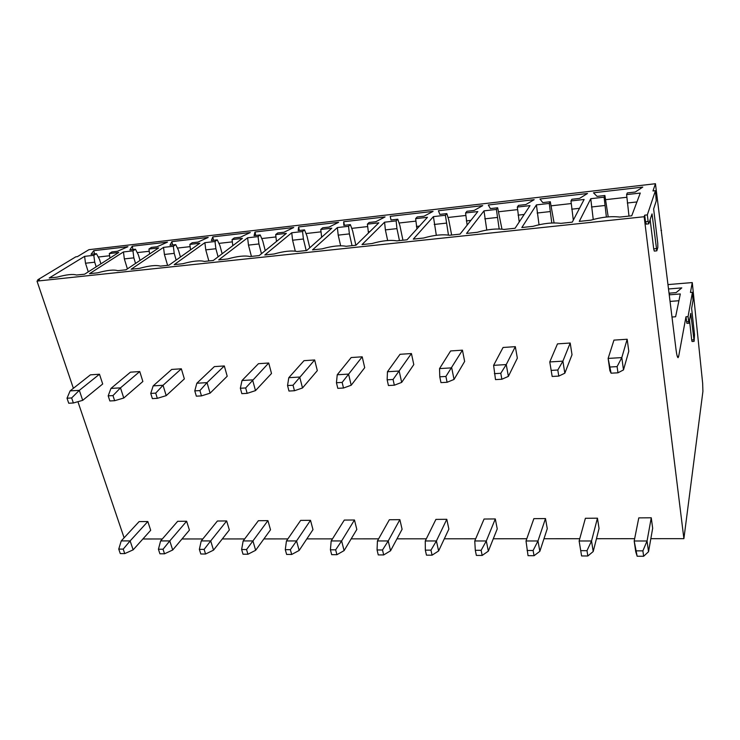 <?xml version="1.0" encoding="UTF-8"?>
<svg xmlns="http://www.w3.org/2000/svg" width="740" height="740" viewBox="0 0 740 740"><rect width="100%" height="100%" fill="white"/><g stroke="black" fill="none" stroke-linecap="round" stroke-linejoin="round"><path stroke-width="1.11" d="M688.052 316.618L692.427 292.3L693.047 300.366L691.632 308.423L694.527 334.656L694.129 341.149L690.762 313.353L688.977 323.223L688.052 316.618L685.971 316.766L678.663 356.375L677.313 356.449M648.129 221.464L647.324 214.887L655.446 190.67L656.241 200.91L653.642 208.948L657.758 243.284L657.823 247.438L656.796 250.842L652.033 213.897L648.758 223.85L648.129 221.464L645.502 221.732L644.697 215.164L644.161 216.728L37 281.108L73.38 388.306M692.427 292.3L690.448 292.457L692.27 282.569L668.137 284.576M669.376 294.825L680.31 293.956L675.62 316.757L672.068 317.016M669.358 294.677L669.719 293.123L676.12 292.605L681.79 287.888L668.664 288.961M670.181 301.411L678.913 300.727M678.663 356.375L678.09 357.679C677.387 357.54 676.693 354.765 675.999 349.363L655.446 183.724L88.93 249.676L77.404 256.65L75.785 256.836L37.731 279.822L37.971 280.525M37.731 279.822L39.423 279.646L37 281.108M77.922 401.69L124.107 537.813M655.446 183.724L652.976 190.957L655.446 190.67M647.324 214.887L644.697 215.164M539.034 224.747L536.408 204.888L521.83 227.531L533.004 226.338C543.373 223.332 552.632 222.342 560.791 223.369L572.27 222.148L584.128 199.458L570.966 200.956L571.9 199.273L579.568 198.394L587.505 193.492L539.96 198.995L542.781 202.603L550.301 201.743L549.274 203.426L551.79 223.008M536.408 204.888L549.274 203.426M486.763 230.029L483.997 210.863L466.542 233.433L477.3 232.286C487.586 229.326 496.503 228.373 504.042 229.437L515.086 228.253L530.016 205.618L517.325 207.061L518.481 205.387L525.881 204.536L534.188 199.671L488.308 204.98L490.389 208.606L497.65 207.774L496.401 209.448L499.176 228.975M483.997 210.863L496.401 209.448M436.322 235.292L433.409 216.626L413.309 239.122L423.668 238.012C433.871 235.089 442.455 234.173 449.421 235.265L460.049 234.127L477.827 211.566L465.58 212.963L466.949 211.288L474.09 210.465L482.739 205.628L438.432 210.752L439.828 214.387L446.84 213.592L445.388 215.257L448.468 235.098M433.409 216.626L445.388 215.257M387.649 240.528L385.383 229.9L384.569 222.194L362.008 244.598L371.998 243.534C382.118 240.657 390.387 239.769 396.816 240.879L407.055 239.788L427.461 217.301L415.63 218.651L417.194 216.977L424.085 216.191L433.057 211.381L390.248 216.33L391.007 219.974L390.248 216.33M402.939 240.232L399.887 225.543L397.769 219.207L391.007 219.974M397.769 219.207L396.141 220.871L396.945 228.614L399.452 240.602M384.569 222.194L396.141 220.871M340.65 245.773L338.199 235.135L337.375 227.569L312.539 249.88L322.168 248.853C332.204 246.013 340.187 245.162 346.107 246.3L355.977 245.245L378.815 222.842L367.392 224.146L369.131 222.481L375.791 221.722L385.059 216.94L343.675 221.732L343.822 225.376L350.362 224.627L348.549 226.292L349.382 233.896L352.036 245.661M337.375 227.569L348.549 226.292M295.279 251.147L292.587 240.213L291.745 232.767L264.8 254.976L274.096 253.987C284.049 251.184 291.754 250.37 297.193 251.517L306.721 250.499L331.816 228.197L320.772 229.456L322.677 227.8L329.115 227.06L338.643 222.305L298.618 226.949L298.202 230.603L304.529 229.881L302.558 231.537L303.4 239.011L306.193 250.555M291.745 232.767L302.558 231.537M251.424 256.41L248.474 245.116L247.613 237.799L218.707 259.897L227.689 258.945C237.559 256.179 244.996 255.383 249.99 256.558L259.185 255.578L286.371 233.378L275.687 234.599L277.75 232.943L283.984 232.231L293.752 227.504L255.004 231.99L254.07 235.653L260.193 234.95L258.066 236.606L258.926 243.95L261.451 253.728M247.613 237.799L258.066 236.606M208.837 260.952L205.766 249.861L204.888 242.664L174.178 264.652L182.854 263.727C192.641 261.007 199.828 260.239 204.397 261.423L213.287 260.48L242.406 238.391L232.073 239.566L234.275 237.919L240.306 237.225L250.305 232.536L212.787 236.883L211.353 240.537L217.283 239.862L215.016 241.508L215.886 248.732L218.097 256.826M204.888 242.664L215.016 241.508M167.592 265.355L164.41 254.458L163.522 247.373L131.128 269.249L139.527 268.352C149.221 265.669 156.168 264.929 160.349 266.132L168.933 265.216L199.856 243.238L189.847 244.376L192.187 242.739L198.033 242.063L208.227 237.411L171.874 241.619L169.987 245.273L175.722 244.616L173.336 246.254L174.215 253.367L176.157 260.082M163.522 247.373L173.336 246.254M127.4 268.897L124.348 258.907L123.451 251.942L89.494 273.698L97.615 272.829C107.235 270.183 113.951 269.462 117.762 270.683L126.059 269.795L158.647 247.928L148.953 249.038L151.422 247.4L157.074 246.753L167.462 242.128L132.229 246.207L129.907 249.861L135.466 249.232L132.95 250.86L133.847 257.853L135.54 263.44M123.451 251.942L132.95 250.86M88.273 271.876L85.507 263.227L84.6 256.364L49.201 278L57.063 277.158C66.406 274.596 72.862 273.874 76.424 275.012L84.591 274.216L118.724 252.479L109.326 253.552L111.907 251.924L117.392 251.295L127.946 246.707L93.776 250.666L91.048 254.31L96.441 253.691L93.814 255.319L94.72 262.2L96.182 266.835M84.6 256.364L93.814 255.319M593.24 219.465L590.76 198.699L579.281 221.399L590.899 220.159C601.343 217.107 610.972 216.071 619.796 217.07L631.729 215.803L640.266 193.057L626.604 194.611L627.298 192.937L635.253 192.021L642.783 187.09L593.48 192.798L597.087 196.387L604.895 195.499L604.099 197.182L606.393 217.033M590.76 198.699L604.099 197.182M591.482 206.987L604.821 205.507M608.206 216.876L604.895 195.499M628.991 216.089L626.604 194.611M627.317 203.01L636.937 201.937M605.709 199.661L626.826 197.275M537.157 213.028L550.014 211.594M554.094 222.934L550.301 201.743M573.315 220.141L570.966 200.956M571.696 209.189L579.494 208.319M551.245 205.812L571.197 203.565M484.765 218.846L497.169 217.468M501.96 229.141L497.65 207.774M519.221 221.982L517.325 207.061M518.083 215.146L524.179 214.471M498.714 211.751L517.565 209.624M434.204 224.47L446.183 223.138M451.641 235.024L448.782 220.058L446.84 213.592M467.144 225.136L465.58 212.963M466.357 220.899L470.871 220.391M448.005 217.486L465.821 215.47M385.383 229.9L396.945 228.614M416.935 228.91L415.63 218.651M416.435 226.44L419.469 226.107M399.045 223.018L415.889 221.121M338.199 235.135L349.382 233.896M355.875 245.255L352.638 230.843L350.362 224.627M368.474 232.989L367.392 224.146M368.215 231.805L369.871 231.62M351.731 228.373L367.651 226.57M344.433 225.312L343.675 221.732M292.587 240.213L303.4 239.011M309.792 247.771L306.952 235.958L304.529 229.881M321.66 237.225L320.772 229.456M305.99 233.544L321.031 231.842M299.367 230.464L298.618 226.949M248.474 245.116L258.926 243.95M265.244 250.629L262.746 240.916L260.193 234.95M276.473 241.453L275.687 234.599M261.729 238.548L275.955 236.939M255.763 235.459L255.004 231.99M205.766 249.861L215.886 248.732M222.148 253.755L219.965 245.717L217.283 239.862M232.795 245.68L232.073 239.566M218.892 243.386L232.342 241.869M213.536 240.296L212.787 236.883M164.41 254.458L174.215 253.367M180.44 257.039L178.525 250.361L175.722 244.616M190.522 249.87L189.847 244.376M177.415 248.076L190.125 246.642M172.624 244.977L171.874 241.619M124.348 258.907L133.847 257.853M140.045 260.415L138.371 254.865L135.466 249.232M149.582 254.014L148.953 249.038M137.215 252.618L149.23 251.267M132.969 249.51L132.229 246.207M85.507 263.227L94.72 262.2M100.899 263.829L99.447 259.222L96.441 253.691M109.918 258.094L109.326 253.552M98.254 257.03L109.613 255.744M94.507 253.913L93.776 250.666M661.542 230.334L660.959 230.39M688.977 323.223L686.905 323.371L685.971 316.766M694.046 341.371L692.039 341.501L691.687 339.947L689.514 320.485M644.161 216.728L683.89 538.655L702.908 391.432L702.658 383.311L692.27 282.569M646.26 223.952L645.502 221.732M656.796 250.842L654.28 251.082L653.698 248.871L650.155 219.706M683.89 538.655L650.839 538.674M634.643 538.683L596.459 538.711M579.744 538.72L543.974 538.739M526.788 538.748L493.293 538.776M475.681 538.785L444.315 538.803M426.314 538.812L396.973 538.831M378.612 538.84L351.167 538.859M332.491 538.868L306.841 538.887M287.869 538.896L263.903 538.914M244.672 538.923L222.315 538.942M202.834 538.951L181.994 538.97M162.301 538.979L142.885 538.988M623.496 369.907L628.787 351.213L627.168 339.244L613.96 340.123L608.132 358.419L609.88 370.675L611.092 373.191L617.974 372.812L623.496 369.907L621.804 357.596L608.132 358.419L611.092 373.191M643.634 556.277L648.536 551.726L652.671 528.268L651.255 517.787L638.787 517.88L634.189 540.986L637.159 556.24L643.634 556.277L642.884 550.865L636.391 550.847M564.824 373.21L572.02 354.747L570.198 343.027L557.479 343.869L549.765 361.943L552.17 376.457L558.783 376.096L564.824 373.21L562.899 361.148L549.765 361.943L552.17 376.457M587.847 555.99L593.212 551.522L599.048 528.49L597.448 518.185L585.405 518.278L579.124 540.977L581.603 555.953L587.847 555.99L586.987 550.68L580.734 550.662M508.38 376.392L517.343 358.151L515.327 346.662L503.071 347.476L493.608 365.338L495.504 379.601L501.868 379.241L508.38 376.392L506.252 364.57L493.608 365.338M534.058 555.712L539.849 551.328L547.267 528.693L545.491 518.574L533.864 518.657L526.01 540.968L528.036 555.675L534.058 555.712L533.105 550.495L527.074 550.477M454.036 379.444L464.637 361.444L462.445 350.168L450.623 350.945L439.542 368.594L439.773 376.799L440.966 382.617L447.089 382.284L454.036 379.444L451.714 367.863L439.542 368.594M482.166 555.444L488.345 551.143L497.243 528.896L495.301 518.943L484.071 519.027L474.756 540.959L475.311 550.301L476.357 555.416L482.166 555.444L481.13 550.32L475.311 550.301M401.681 382.395L413.789 364.607L411.431 353.544L400.026 354.303L387.455 371.739L387.15 379.824L388.435 385.531L394.337 385.207L401.681 382.395L399.184 371.036L387.455 371.739M432.077 555.185L438.607 550.958L448.875 529.091L446.793 519.304L435.925 519.388L425.26 540.959L425.334 550.135L426.462 555.157L432.077 555.185L430.957 550.153L425.334 550.135M351.204 385.235L364.709 367.669L362.202 356.81L351.186 357.54L337.236 374.773L336.441 382.737L337.801 388.334L343.499 388.019L351.204 385.235L348.549 374.089L337.236 374.773M383.69 554.935L390.554 550.791L402.098 529.276L399.868 519.656L389.36 519.739L377.428 540.949L377.058 549.968L378.26 554.908L383.69 554.935L382.497 549.987L377.058 549.968M302.503 387.973L317.312 370.62L314.657 359.964L304.02 360.667L288.785 377.696L287.546 385.549L288.97 391.044L294.464 390.739L302.503 387.973L299.709 377.039L288.785 377.696M336.922 554.695L344.1 550.615L356.828 529.461L354.469 519.998L344.294 520.072L331.187 540.94L330.41 549.811L331.677 554.667L336.922 554.695L335.655 549.829L330.41 549.811M255.494 390.618L271.506 373.478L268.722 363.007L258.445 363.692L242.017 380.517L240.352 388.26L241.85 393.652L247.151 393.356L255.494 390.618L252.562 379.879L242.017 380.517M291.69 554.463L299.154 550.458L312.983 529.637L310.513 520.322L300.662 520.396L286.454 540.94L285.289 549.663L286.621 554.436L291.69 554.463L290.367 549.681L285.289 549.663M210.086 393.171L227.208 376.235L224.312 365.949L214.36 366.615L196.84 383.246L194.777 390.877L196.34 396.168L201.465 395.891L210.086 393.171L207.034 382.626L196.84 383.246M247.928 554.241L255.651 550.292L270.516 529.803L267.926 520.636L258.38 520.71L243.164 540.931L241.629 549.515L243.016 554.214L247.928 554.241L246.55 549.533L241.629 549.515M166.204 395.641L184.353 378.908L181.346 368.798L171.717 369.436L153.18 385.882L150.747 393.412L152.375 398.61L157.324 398.333L166.204 395.641L163.031 385.281L153.18 385.882M205.563 554.02L213.527 550.144L229.345 529.97L226.662 520.951L217.403 521.015L201.234 540.922L199.365 549.376L200.808 553.992L205.563 554.02L204.129 549.385L199.365 549.376M123.765 398.028L142.866 381.489L139.758 371.554L130.444 372.174L110.954 388.426L108.188 395.854L109.862 400.96L114.645 400.701L123.765 398.028L120.481 387.853L110.954 388.426M164.521 553.807L172.707 549.996L189.422 530.136L186.637 521.247L177.665 521.312L160.617 540.922L158.425 549.237L159.914 553.788L164.521 553.807L163.041 549.246L158.425 549.237M82.695 400.34L102.694 383.995L99.484 374.227L90.456 374.829L70.106 390.896L67.016 398.222L68.737 403.245L73.371 402.986L82.695 400.34L79.328 390.341L70.106 390.896M124.755 553.603L133.144 549.848L150.692 530.284L147.824 521.534L139.111 521.598L121.24 540.912L118.752 549.099L120.287 553.585L124.755 553.603L123.219 549.117L118.752 549.099M617.974 372.812L617.105 366.605L621.804 357.596L627.168 339.244M617.105 366.605L610.204 367.003M642.884 550.865L647.056 540.986L634.189 540.986L635.716 551.679L637.159 556.24M648.536 551.726L647.056 540.986L651.255 517.787M558.783 376.096L557.803 370.019L562.899 361.148L570.198 343.027M557.803 370.019L551.171 370.398M586.987 550.68L591.528 540.977L579.124 540.977L581.603 555.953M593.212 551.522L591.528 540.977L597.448 518.185M501.868 379.241L500.786 373.293L506.252 364.57L515.327 346.662M500.786 373.293L494.403 373.663M533.105 550.495L537.98 540.968L526.01 540.968M539.849 551.328L537.98 540.968L545.491 518.574M447.089 382.284L445.906 376.447L462.445 350.168M445.906 376.447L439.773 376.799M481.13 550.32L486.31 540.968L474.756 540.959M488.345 551.143L486.31 540.968L495.301 518.943M394.337 385.207L393.07 379.481L411.431 353.544M393.07 379.481L387.15 379.824M430.957 550.153L436.415 540.959L425.26 540.959M438.607 550.958L436.415 540.959L446.793 519.304M343.499 388.019L342.148 382.414L362.202 356.81M342.148 382.414L336.441 382.737M382.497 549.987L388.223 540.949L377.428 540.949M390.554 550.791L388.223 540.949L399.868 519.656M294.464 390.739L293.04 385.235L314.657 359.964M293.04 385.235L287.546 385.549M335.655 549.829L341.621 540.94L331.187 540.94M344.1 550.615L341.621 540.94L354.469 519.998M247.151 393.356L245.661 387.954L268.722 363.007M245.661 387.954L240.352 388.26M290.367 549.681L296.555 540.94L286.454 540.94M299.154 550.458L296.555 540.94L310.513 520.322M201.465 395.891L199.911 390.581L207.034 382.626L224.312 365.949M199.911 390.581L194.777 390.877M246.55 549.533L252.932 540.931L243.164 540.931M255.651 550.292L252.932 540.931L267.926 520.636M157.324 398.333L155.705 393.125L163.031 385.281L181.346 368.798M155.705 393.125L150.747 393.412M204.129 549.385L210.706 540.922L201.234 540.922M213.527 550.144L210.706 540.922L226.662 520.951M114.645 400.701L112.98 395.576L120.481 387.853L139.758 371.554M112.98 395.576L108.188 395.854M163.041 549.246L169.784 540.922L160.617 540.922M172.707 549.996L169.784 540.922L186.637 521.247M73.371 402.986L71.65 397.954L79.328 390.341L99.484 374.227M71.65 397.954L67.016 398.222M123.219 549.117L130.129 540.912L121.24 540.912M133.144 549.848L130.129 540.912L147.824 521.534M688.607 321.576L686.526 321.724M693.704 339.817L691.687 339.947M656.223 248.631L653.698 248.871M646.14 224.118L648.758 223.85"/></g></svg>
